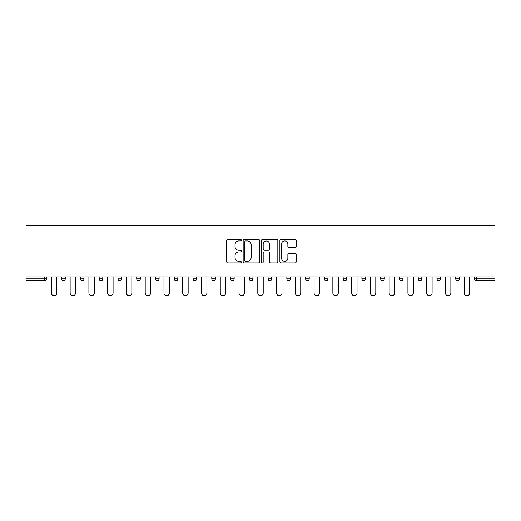 <?xml version="1.0" encoding="UTF-8"?>
<svg xmlns="http://www.w3.org/2000/svg" width="521" height="521" viewBox="0 0 521 521"><rect width="100%" height="100%" fill="white"/><g stroke="black" fill="none" stroke-linecap="round" stroke-linejoin="round"><path stroke-width="0.78" d="M241.256 240.135A0.827 0.827 0 0 0 240.428 239.308L227.879 239.308A1.179 1.179 0 0 0 226.7 240.494L226.7 261.744A1.179 1.179 0 0 0 227.879 262.923L240.428 262.923A0.827 0.827 0 0 0 241.256 262.096A0.827 0.827 0 0 0 240.428 261.268L238.807 261.268A3.777 3.777 0 0 1 235.023 257.491L235.023 255.72A3.777 3.777 0 0 1 238.807 251.943L240.428 251.943A0.827 0.827 0 0 0 241.256 251.115A0.827 0.827 0 0 0 240.428 250.288L238.807 250.288A3.777 3.777 0 0 1 235.023 246.511L235.023 244.74A3.777 3.777 0 0 1 238.807 240.963L240.428 240.963A0.827 0.827 0 0 0 241.256 240.135M295.01 247.631A1.179 1.179 0 0 0 296.189 246.453L296.189 240.494A1.179 1.179 0 0 0 295.01 239.308L281.073 239.308A1.179 1.179 0 0 0 279.894 240.494L279.894 261.744A1.179 1.179 0 0 0 281.073 262.923L295.01 262.923A1.179 1.179 0 0 0 296.189 261.744L296.189 254.541A1.179 1.179 0 0 0 295.01 253.362L289.044 253.362A1.179 1.179 0 0 0 287.866 254.541L287.866 258.11A3.159 3.159 0 0 1 284.707 261.268A3.159 3.159 0 0 1 281.548 258.11L281.548 244.121A3.159 3.159 0 0 1 284.707 240.963A3.159 3.159 0 0 1 287.866 244.121L287.866 246.453A1.179 1.179 0 0 0 289.044 247.631L295.01 247.631M494.95 276.918L26.05 276.918L26.05 225.313L494.95 225.313L494.95 280.65L476.305 280.65A1.804 1.804 0 0 1 474.501 278.846L474.501 276.918M259.465 240.494A1.179 1.179 0 0 0 258.286 239.308L244.356 239.308A1.179 1.179 0 0 0 243.17 240.494L243.17 261.744A1.179 1.179 0 0 0 244.356 262.923L258.286 262.923A1.179 1.179 0 0 0 259.465 261.744L259.465 240.494M262.714 239.308L276.644 239.308A1.179 1.179 0 0 1 277.83 240.494L277.83 261.744A1.179 1.179 0 0 1 276.644 262.923L270.686 262.923A1.179 1.179 0 0 1 269.5 261.744L269.5 253.121A1.179 1.179 0 0 0 268.322 251.943L264.368 251.943A1.179 1.179 0 0 0 263.183 253.121L263.183 262.096A0.827 0.827 0 0 1 262.363 262.923A0.827 0.827 0 0 1 261.535 262.096L261.535 240.494A1.179 1.179 0 0 1 262.714 239.308M44.695 280.65A1.804 1.804 0 0 0 46.499 278.846L44.695 278.846L44.695 280.65A1.804 1.804 0 0 0 46.499 278.846L46.499 276.918L46.499 278.846A1.804 1.804 0 0 1 44.695 280.65L26.05 280.65L26.05 278.846L44.695 278.846L44.695 276.918M26.05 276.918L26.05 278.846M61.654 276.918L61.654 278.846L61.654 276.918M63.458 280.65A1.804 1.804 0 0 1 61.654 278.846A1.804 1.804 0 0 0 63.458 280.65A1.804 1.804 0 0 0 65.268 278.846L65.268 276.918L65.268 278.846A1.804 1.804 0 0 1 63.458 280.65A1.804 1.804 0 0 1 61.654 278.846L65.268 278.846A1.804 1.804 0 0 1 63.458 280.65M80.423 276.918L80.423 278.846L80.423 276.918M84.031 276.918L84.031 278.846L84.031 276.918M99.185 276.918L99.185 278.846L99.185 276.918M102.8 276.918L102.8 278.846L102.8 276.918M117.954 276.918L117.954 278.846L117.954 276.918M121.562 276.918L121.562 278.846L121.562 276.918M136.717 278.846A1.804 1.804 0 0 0 138.521 280.65A1.804 1.804 0 0 0 140.325 278.846A1.804 1.804 0 0 1 138.521 280.65A1.804 1.804 0 0 0 140.325 278.846L140.325 276.918L140.325 278.846L136.717 278.846A1.804 1.804 0 0 0 138.521 280.65A1.804 1.804 0 0 1 136.717 278.846L136.717 276.918M159.094 276.918L159.094 278.846L155.486 278.846A1.804 1.804 0 0 0 157.29 280.65A1.804 1.804 0 0 1 155.486 278.846L155.486 276.918M174.248 276.918L174.248 278.846L174.248 276.918M177.856 276.918L177.856 278.846L177.856 276.918M193.017 276.918L193.017 278.846L193.017 276.918M196.625 276.918L196.625 278.846A1.804 1.804 0 0 1 194.821 280.65A1.804 1.804 0 0 1 193.017 278.846L196.625 278.846A1.804 1.804 0 0 1 194.821 280.65M211.78 276.918L211.78 278.846L211.78 276.918M215.388 276.918L215.388 278.846L215.388 276.918M230.549 278.846A1.804 1.804 0 0 0 232.353 280.65A1.804 1.804 0 0 0 234.157 278.846L234.157 276.918L234.157 278.846L230.549 278.846A1.804 1.804 0 0 0 232.353 280.65A1.804 1.804 0 0 1 230.549 278.846L230.549 276.918M249.312 276.918L249.312 278.846L249.312 276.918M252.919 276.918L252.919 278.846L252.919 276.918M268.081 276.918L268.081 278.846L268.081 276.918M271.688 276.918L271.688 278.846L271.688 276.918M286.843 276.918L286.843 278.846L286.843 276.918M290.451 276.918L290.451 278.846L290.451 276.918M309.22 276.918L309.22 278.846A1.804 1.804 0 0 1 307.416 280.65A1.804 1.804 0 0 1 305.612 278.846L305.612 276.918M327.983 276.918L327.983 278.846A1.804 1.804 0 0 1 326.179 280.65A1.804 1.804 0 0 1 324.375 278.846L324.375 276.918M346.752 276.918L346.752 278.846A1.804 1.804 0 0 1 344.948 280.65A1.804 1.804 0 0 1 343.144 278.846L343.144 276.918M365.514 276.918L365.514 278.846A1.804 1.804 0 0 1 363.71 280.65A1.804 1.804 0 0 1 361.906 278.846L361.906 276.918M382.479 280.65A1.804 1.804 0 0 0 384.283 278.846L384.283 276.918L384.283 278.846A1.804 1.804 0 0 1 382.479 280.65A1.804 1.804 0 0 1 380.675 278.846L380.675 276.918M403.046 276.918L403.046 278.846A1.804 1.804 0 0 1 401.242 280.65A1.804 1.804 0 0 1 399.438 278.846L399.438 276.918M418.2 276.918L418.2 278.846L418.2 276.918M421.815 276.918L421.815 278.846A1.804 1.804 0 0 1 420.011 280.65A1.804 1.804 0 0 1 418.2 278.846L421.815 278.846A1.804 1.804 0 0 1 420.011 280.65M438.773 280.65A1.804 1.804 0 0 0 440.577 278.846L440.577 276.918L440.577 278.846A1.804 1.804 0 0 1 438.773 280.65A1.804 1.804 0 0 1 436.969 278.846L436.969 276.918M455.732 276.918L455.732 278.846L455.732 276.918M459.346 276.918L459.346 278.846A1.804 1.804 0 0 1 457.542 280.65A1.804 1.804 0 0 1 455.732 278.846L459.346 278.846A1.804 1.804 0 0 1 457.542 280.65A1.804 1.804 0 0 0 459.346 278.846M82.227 280.65A1.804 1.804 0 0 1 80.423 278.846A1.804 1.804 0 0 0 82.227 280.65A1.804 1.804 0 0 0 84.031 278.846A1.804 1.804 0 0 1 82.227 280.65A1.804 1.804 0 0 1 80.423 278.846L84.031 278.846A1.804 1.804 0 0 1 82.227 280.65M100.989 280.65A1.804 1.804 0 0 1 99.185 278.846A1.804 1.804 0 0 0 100.989 280.65A1.804 1.804 0 0 0 102.8 278.846A1.804 1.804 0 0 1 100.989 280.65A1.804 1.804 0 0 1 99.185 278.846L102.8 278.846A1.804 1.804 0 0 1 100.989 280.65M119.758 280.65A1.804 1.804 0 0 1 117.954 278.846A1.804 1.804 0 0 0 119.758 280.65A1.804 1.804 0 0 0 121.562 278.846A1.804 1.804 0 0 1 119.758 280.65A1.804 1.804 0 0 1 117.954 278.846L121.562 278.846A1.804 1.804 0 0 1 119.758 280.65M157.29 280.65A1.804 1.804 0 0 0 159.094 278.846A1.804 1.804 0 0 1 157.29 280.65A1.804 1.804 0 0 1 155.486 278.846M176.052 280.65A1.804 1.804 0 0 1 174.248 278.846L177.856 278.846A1.804 1.804 0 0 1 176.052 280.65A1.804 1.804 0 0 0 177.856 278.846A1.804 1.804 0 0 1 176.052 280.65M213.584 280.65A1.804 1.804 0 0 1 211.78 278.846L215.388 278.846A1.804 1.804 0 0 1 213.584 280.65A1.804 1.804 0 0 0 215.388 278.846M251.115 280.65A1.804 1.804 0 0 1 249.312 278.846L252.919 278.846A1.804 1.804 0 0 1 251.115 280.65A1.804 1.804 0 0 0 252.919 278.846M269.885 280.65A1.804 1.804 0 0 1 268.081 278.846L271.688 278.846A1.804 1.804 0 0 1 269.885 280.65A1.804 1.804 0 0 0 271.688 278.846M288.647 280.65A1.804 1.804 0 0 1 286.843 278.846A1.804 1.804 0 0 0 288.647 280.65A1.804 1.804 0 0 0 290.451 278.846A1.804 1.804 0 0 1 288.647 280.65A1.804 1.804 0 0 1 286.843 278.846L290.451 278.846M476.305 276.918L476.305 280.65A1.804 1.804 0 0 1 474.501 278.846L494.95 278.846M245.651 240.963A0.827 0.827 0 0 0 244.824 241.79L244.824 260.448A0.827 0.827 0 0 0 245.651 261.268L247.364 261.268A3.777 3.777 0 0 0 251.142 257.491L251.142 244.74A3.777 3.777 0 0 0 247.364 240.963L245.651 240.963M269.5 244.18A3.159 3.159 0 0 0 266.342 241.021A3.159 3.159 0 0 0 263.183 244.18L263.183 249.11A1.179 1.179 0 0 0 264.368 250.288L268.322 250.288A1.179 1.179 0 0 0 269.5 249.11L269.5 244.18M51.371 292.978L51.371 276.918L51.371 292.978A2.709 2.709 0 0 0 54.08 295.687A2.709 2.709 0 0 0 56.782 292.978L56.782 276.918M70.14 292.978L70.14 276.918L70.14 292.978A2.709 2.709 0 0 0 72.842 295.687A2.709 2.709 0 0 0 75.552 292.978L75.552 276.918M88.902 292.978L88.902 276.918L88.902 292.978A2.709 2.709 0 0 0 91.611 295.687A2.709 2.709 0 0 0 94.314 292.978L94.314 276.918M107.671 292.978L107.671 276.918L107.671 292.978A2.709 2.709 0 0 0 110.374 295.687A2.709 2.709 0 0 0 113.083 292.978L113.083 276.918M126.434 292.978L126.434 276.918L126.434 292.978A2.709 2.709 0 0 0 129.143 295.687A2.709 2.709 0 0 0 131.846 292.978L131.846 276.918M145.203 292.978L145.203 276.918L145.203 292.978A2.709 2.709 0 0 0 147.905 295.687A2.709 2.709 0 0 0 150.615 292.978L150.615 276.918M163.965 292.978L163.965 276.918L163.965 292.978A2.709 2.709 0 0 0 166.674 295.687A2.709 2.709 0 0 0 169.377 292.978L169.377 276.918M182.728 292.978L182.728 276.918L182.728 292.978A2.709 2.709 0 0 0 185.437 295.687A2.709 2.709 0 0 0 188.146 292.978L188.146 276.918M201.497 292.978L201.497 276.918L201.497 292.978A2.709 2.709 0 0 0 204.206 295.687A2.709 2.709 0 0 0 206.909 292.978L206.909 276.918M220.259 292.978L220.259 276.918L220.259 292.978A2.709 2.709 0 0 0 222.968 295.687A2.709 2.709 0 0 0 225.678 292.978L225.678 276.918M239.028 292.978L239.028 276.918L239.028 292.978A2.709 2.709 0 0 0 241.737 295.687A2.709 2.709 0 0 0 244.44 292.978L244.44 276.918M257.791 292.978L257.791 276.918L257.791 292.978A2.709 2.709 0 0 0 260.5 295.687A2.709 2.709 0 0 0 263.209 292.978L263.209 276.918M276.56 292.978L276.56 276.918L276.56 292.978A2.709 2.709 0 0 0 279.263 295.687A2.709 2.709 0 0 0 281.972 292.978L281.972 276.918M295.322 292.978L295.322 276.918L295.322 292.978A2.709 2.709 0 0 0 298.032 295.687A2.709 2.709 0 0 0 300.741 292.978L300.741 276.918M314.091 292.978L314.091 276.918L314.091 292.978A2.709 2.709 0 0 0 316.794 295.687A2.709 2.709 0 0 0 319.503 292.978L319.503 276.918M332.854 292.978L332.854 276.918L332.854 292.978A2.709 2.709 0 0 0 335.563 295.687A2.709 2.709 0 0 0 338.272 292.978L338.272 276.918M351.623 292.978L351.623 276.918L351.623 292.978A2.709 2.709 0 0 0 354.326 295.687A2.709 2.709 0 0 0 357.035 292.978L357.035 276.918M370.385 292.978L370.385 276.918L370.385 292.978A2.709 2.709 0 0 0 373.095 295.687A2.709 2.709 0 0 0 375.797 292.978L375.797 276.918M389.154 292.978L389.154 276.918L389.154 292.978A2.709 2.709 0 0 0 391.857 295.687A2.709 2.709 0 0 0 394.566 292.978L394.566 276.918M407.917 292.978L407.917 276.918L407.917 292.978A2.709 2.709 0 0 0 410.626 295.687A2.709 2.709 0 0 0 413.329 292.978L413.329 276.918M426.686 292.978L426.686 276.918L426.686 292.978A2.709 2.709 0 0 0 429.389 295.687A2.709 2.709 0 0 0 432.098 292.978L432.098 276.918M445.448 292.978L445.448 276.918L445.448 292.978A2.709 2.709 0 0 0 448.158 295.687A2.709 2.709 0 0 0 450.86 292.978L450.86 276.918M464.218 292.978L464.218 276.918L464.218 292.978A2.709 2.709 0 0 0 466.92 295.687A2.709 2.709 0 0 0 469.629 292.978L469.629 276.918M232.353 280.65A1.804 1.804 0 0 0 234.157 278.846M307.416 280.65A1.804 1.804 0 0 0 309.22 278.846L305.612 278.846M326.179 280.65A1.804 1.804 0 0 0 327.983 278.846L324.375 278.846M344.948 280.65A1.804 1.804 0 0 0 346.752 278.846L343.144 278.846M363.71 280.65A1.804 1.804 0 0 0 365.514 278.846L361.906 278.846M384.283 278.846L380.675 278.846M401.242 280.65A1.804 1.804 0 0 0 403.046 278.846L399.438 278.846M440.577 278.846L436.969 278.846M476.305 280.65A1.804 1.804 0 0 1 474.501 278.846"/></g></svg>
